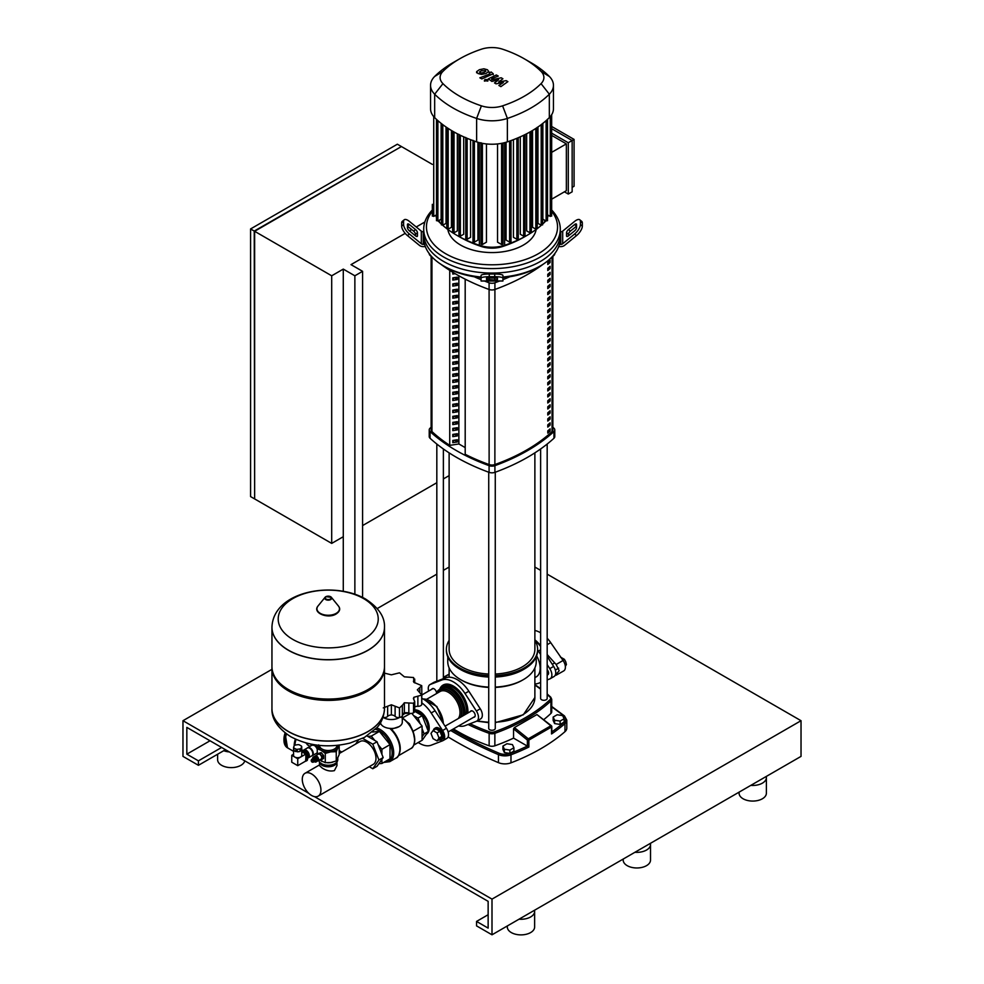 <?xml version="1.0" encoding="UTF-8"?>
<svg xmlns="http://www.w3.org/2000/svg" width="984" height="984" viewBox="0 0 984 984"><rect width="100%" height="100%" fill="white"/><g stroke="black" fill="none" stroke-linecap="round" stroke-linejoin="round"><path stroke-width="1.48" d="M534.878 639.858A24.588 14.194 60 0 1 540.622 645.713M547.178 654.557L556.144 664.483L559.207 670.744L554.988 675.602M547.178 638.235A24.588 14.194 60 0 1 550.72 642.65L563.069 660.485A8.192 4.736 60 0 1 563.697 670.928L556.144 675.196M534.878 630.486A24.588 14.194 60 0 1 540.622 632.81M560.413 657.041L564.422 659.354L565.738 661.765L566.427 664.532L565.345 666.303M562.897 660.239L564.422 659.354M565.173 665.245L566.427 664.532M317.426 760.903A2.792 1.611 -120 0 0 318.066 760.78A2.792 1.611 -120 0 0 318.644 759.513A2.792 1.611 -120 0 0 317.426 756.708A2.792 1.611 -120 0 0 315.274 755.958A2.792 1.611 -120 0 0 314.855 756.45M315.274 755.958L318.361 754.174A2.792 1.611 60 0 1 320.513 754.925A2.792 1.611 60 0 1 321.731 757.729A2.792 1.611 60 0 1 321.153 758.996L318.066 760.78M315.347 756.585A2.239 1.292 60 0 1 316.996 757.372A2.239 1.292 60 0 1 317.869 759.513A2.239 1.292 60 0 1 317.561 760.411M316.565 757.557A1.525 0.886 60 0 1 317.328 758.861M312.703 758.873L312.752 758.799A1.636 0.947 60 0 0 312.703 758.873A2.792 1.611 60 0 1 313.244 757.126L314.216 756.573A2.792 1.611 60 0 1 315.606 756.708A2.792 1.611 60 0 1 317.426 759.168A2.792 1.611 60 0 1 316.996 761.395L316.036 761.96A2.792 1.611 60 0 1 314.646 761.813A2.792 1.611 60 0 1 314.265 761.554L314.339 761.542A1.636 0.947 60 0 1 314.253 761.554M313.244 757.126A2.792 1.611 60 0 1 314.646 757.262A2.792 1.611 60 0 1 316.467 759.722A2.792 1.611 60 0 1 316.036 761.96M313.662 758.258A1.636 0.947 60 0 1 313.822 758.123A1.636 0.947 60 0 1 314.646 758.209A1.636 0.947 60 0 1 315.716 759.648A1.636 0.947 60 0 1 315.458 760.964A1.636 0.947 60 0 1 315.274 761.026M313.293 758.492L313.244 758.553A1.636 0.947 60 0 1 313.293 758.492A1.636 0.947 60 0 1 313.478 758.32A1.636 0.947 60 0 1 314.29 758.406A1.636 0.947 60 0 1 315.36 759.845A1.636 0.947 60 0 1 315.114 761.161A1.636 0.947 60 0 1 314.88 761.235A1.636 0.947 60 0 1 314.794 761.235L314.88 761.235M312.752 758.799A1.636 0.947 60 0 1 313.748 758.713A1.636 0.947 60 0 1 314.868 760.349A1.636 0.947 60 0 1 314.339 761.542M312.211 759.119L312.162 759.181A1.636 0.947 60 0 1 312.211 759.119A1.636 0.947 60 0 1 313.207 759.033A1.636 0.947 60 0 1 314.327 760.657A1.636 0.947 60 0 1 313.798 761.862A1.636 0.947 60 0 1 313.712 761.862L313.798 761.862M311.534 759.771A1.636 0.947 60 0 1 311.67 759.427A1.636 0.947 60 0 1 312.666 759.341A1.636 0.947 60 0 1 313.785 760.976A1.636 0.947 60 0 1 313.256 762.169A1.636 0.947 60 0 1 312.887 762.12M312.125 762.108A1.365 0.787 60 0 1 312.125 759.882A1.365 0.787 60 0 1 312.125 762.108M337.783 758.393L337.783 759.734A9.557 5.523 180 0 1 334.978 763.633L334.4 763.965L334.978 763.633A9.557 5.523 180 0 1 321.461 763.633A9.557 5.523 180 0 1 318.73 760.398M321.756 763.805A8.745 5.043 0 0 0 322.039 763.965A8.745 5.043 0 0 0 334.4 763.965M318.558 745.306A9.828 5.683 0 0 0 321.264 750.361A9.828 5.683 0 0 0 330.759 751.837A9.828 5.683 0 0 0 335.175 750.361A9.828 5.683 0 0 0 337.721 747.815A9.828 5.683 0 0 0 337.881 745.306M338.976 745.183L336.245 751.702L330.759 751.837L325.286 753.4L321.264 750.361L317.254 748.763L318.718 744.876M319.542 759.931L325.286 762.674L330.759 762.538L336.245 760.976L339.185 754.642L339.185 745.368M336.245 760.976L336.245 751.702M317.254 754.814L317.254 748.763M325.286 762.674L325.286 753.4M317.438 754.703L317.438 753.867A3.69 2.128 60 0 1 317.561 753.695L321.141 752.637A3.69 2.128 60 0 1 321.387 752.785L323.453 755.355A3.69 2.128 60 0 1 323.588 755.675L323.588 758.43A3.69 2.128 60 0 1 323.453 758.615L320.021 759.66M323.588 755.675L322.076 756.548L322.076 759.304A3.69 2.128 60 0 1 321.952 759.476M323.588 758.43L322.076 759.304M321.387 752.785L319.886 753.658L321.952 756.229A3.69 2.128 60 0 1 322.076 756.548M323.453 755.355L321.952 756.229M317.561 753.695L319.64 753.51A3.69 2.128 60 0 1 319.886 753.658M321.141 752.637L319.64 753.51M368.004 650.301A56.273 32.484 180 0 1 306.688 657.337A56.273 32.484 180 0 1 271.953 627.325A56.273 32.484 180 0 1 271.953 627.263L271.953 627.325A56.273 32.484 0 0 0 306.688 657.337A56.273 32.484 0 0 0 368.004 650.301A56.273 32.484 0 0 0 384.486 627.325A56.273 32.484 180 0 1 368.004 650.301M292.851 639.428A50.024 28.88 180 0 1 292.851 598.592A50.024 28.88 180 0 1 363.588 598.592A50.024 28.88 180 0 1 363.588 639.428A50.024 28.88 180 0 1 292.851 639.428M384.486 627.263A56.273 32.484 180 0 1 384.486 627.325L384.486 627.214A56.273 32.484 180 0 1 368.004 650.178A56.273 32.484 180 0 1 288.435 650.178A56.273 32.484 180 0 1 271.953 627.214C273.208 590.794 334.08 580.523 365.691 599.108C378.705 607.645 384.965 617.017 384.486 627.214M271.953 627.325L271.953 666.574A56.273 32.484 0 0 0 288.435 689.55A56.273 32.484 0 0 0 368.004 689.55L368.004 689.55A56.273 32.484 0 0 0 384.486 666.574L384.486 627.325M368.004 689.55L366.847 690.214L368.004 689.55M271.965 667.25A56.273 32.484 0 0 0 271.953 667.915A56.273 32.484 0 0 0 306.688 697.927A56.273 32.484 0 0 0 368.004 690.891A56.273 32.484 0 0 0 384.486 667.915A56.273 32.484 0 0 0 384.473 667.25M271.953 708.566A56.273 32.484 0 0 0 271.953 708.615A56.273 32.484 0 0 0 288.435 731.592A56.273 32.484 0 0 0 368.004 731.592A56.273 32.484 0 0 0 384.486 708.615L384.486 708.505A56.273 32.484 180 0 1 368.004 731.481A56.273 32.484 180 0 1 306.688 738.517A56.273 32.484 180 0 1 271.953 708.505A56.273 32.484 0 0 0 306.688 738.517A56.273 32.484 0 0 0 368.004 731.481A56.273 32.484 0 0 0 384.486 708.505L384.486 667.915M288.435 689.55L289.591 690.214A54.624 31.537 0 0 0 366.847 690.214M334.572 763.867A7.343 4.244 180 0 1 333.416 764.74A7.343 4.244 180 0 1 321.866 763.867M307.402 752.711A4.096 2.362 -120 0 0 305.569 750.89A4.096 2.362 -120 0 0 303.724 750.583M307.808 758A4.502 2.608 -120 0 0 308.398 757.803A4.502 2.608 -120 0 0 309.087 754.187A4.502 2.608 -120 0 0 306.147 750.226A4.502 2.608 -120 0 0 303.884 749.992A4.502 2.608 -120 0 0 303.429 750.411M308.398 757.803L311.879 755.798A4.502 2.608 -120 0 0 312.568 752.182A4.502 2.608 -120 0 0 309.616 748.209A4.502 2.608 -120 0 0 307.365 747.988L303.884 749.992M293.896 747.951A4.096 2.362 180 0 1 293.576 747.237L294.327 745.589A4.096 2.362 180 0 1 295.237 745.072L298.078 744.63A4.096 2.362 180 0 1 299.308 744.826L301.387 746.032A4.096 2.362 180 0 1 301.719 746.733L301.719 749.193A4.096 2.362 180 0 1 301.744 749.439A4.096 2.362 180 0 1 300.956 750.829L300.956 748.381A4.096 2.362 180 0 1 300.058 748.898L300.058 751.358A4.096 2.362 180 0 1 297.217 751.788L297.217 749.341A4.096 2.362 180 0 1 295.975 749.144L295.975 751.604A4.096 2.362 180 0 1 294.745 751.112A4.096 2.362 180 0 1 293.896 750.398L293.896 747.951L295.975 749.144M301.744 749.439L301.744 755.355A4.096 2.362 180 0 1 299.21 757.532A4.096 2.362 180 0 1 294.745 757.028A4.096 2.362 180 0 1 293.552 755.355L293.552 749.439A4.096 2.362 180 0 1 293.576 749.193M301.719 749.193L300.956 750.829M300.956 748.381L301.719 746.733M293.576 747.237L293.576 749.685A4.096 2.362 180 0 1 293.552 749.439M295.975 751.604L293.896 750.398M300.058 751.358L297.217 751.788M297.217 749.341L300.058 748.898M291.756 755.294L297.746 758.75L297.746 765.663L291.756 762.206L291.756 755.294L293.552 754.261M301.744 751.69L305.852 754.064L297.746 758.75M305.852 754.064L305.852 760.976L297.746 765.663M301.744 749.882L307.525 753.769L307.414 759.673M301.744 751.358L306.147 754.654L305.569 761.149M301.793 749.783L307.808 753.387L307.525 759.722M307.808 757.655A4.096 2.362 -120 0 0 307.808 753.412M286.11 733.695A17.208 9.938 120 0 0 284.893 740.521A17.208 9.938 120 0 0 288.46 748.394A17.208 9.938 120 0 0 288.656 748.504M286.479 733.966A17.208 9.938 120 0 0 285.286 740.743A17.208 9.938 120 0 0 288.853 748.615L293.552 751.333M285.286 740.743L285.286 740.3A16.666 9.619 -60 0 1 286.393 733.892M319.493 761.985A8.745 5.043 0 0 0 322.039 765.306A8.745 5.043 0 0 0 331.374 766.45A8.745 5.043 0 0 0 336.946 761.985L336.958 765.601L334.4 770.62C330.317 771.591 326.196 770.693 322.039 767.914L319.48 765.601L319.48 761.973M339.185 753.559L360.058 741.505A13.198 7.614 60 0 1 366.651 742.157A13.198 7.614 60 0 1 375.273 753.781A13.198 7.614 60 0 1 373.243 764.359L318.201 796.13A13.198 7.614 -120 0 0 320.231 785.564A13.198 7.614 -120 0 0 311.608 773.941A13.198 7.614 -120 0 0 305.015 773.289A13.198 7.614 -120 0 0 302.986 783.854A13.198 7.614 -120 0 0 311.608 795.478A13.198 7.614 -120 0 0 318.201 796.13M343.281 536.711L343.281 269.099L331.694 275.791L331.694 543.402L343.281 536.711L343.281 591.286M362.592 597.46L362.592 271.326L351.005 264.635L405.187 233.356M354.867 594.25L354.867 275.791L362.592 271.326M343.281 269.099L354.867 275.791M424.854 222.003L416.232 226.984M411.706 229.592L409.442 230.896M362.592 525.567L436.822 482.713M443.378 478.925L449.122 475.616M254.635 498.47L254.241 231.068L401.029 146.776M432.333 164.389L401.423 146.542L254.635 231.289L254.635 498.913L331.694 543.402M401.029 146.321L397.364 144.205L250.576 228.952L250.576 496.576L254.241 498.691M254.241 231.068L250.576 228.952M331.694 275.791L254.635 231.289M502.935 746.056L502.935 749.402L504.398 752.576L509.884 753.424L513.906 751.099L513.906 747.754L512.43 744.593L506.944 743.744L502.935 746.056L504.398 749.23L504.398 752.576M504.398 749.23L509.884 750.079L509.884 753.424M509.884 750.079L513.906 747.754M553.143 717.065L553.143 720.411L554.619 723.584L560.105 724.433L564.115 722.108L564.115 718.763L562.651 715.602L557.165 714.753L553.143 717.065L554.619 720.239L554.619 723.584M554.619 720.239L560.105 721.087L560.105 724.433M560.105 721.087L564.115 718.763M438.864 739.87A6.556 3.788 -120 0 0 441.201 739.759L442.16 739.205A6.556 3.788 -120 0 0 443.526 736.204A6.556 3.788 -120 0 0 440.66 729.611A6.556 3.788 -120 0 0 435.604 727.852L434.645 728.406A6.556 3.788 -120 0 0 433.378 730.374M441.201 739.759A6.556 3.788 -120 0 0 442.554 736.758A6.556 3.788 -120 0 0 439.7 730.165A6.556 3.788 -120 0 0 434.645 728.406M439.934 731.235L435.912 728.91L433.022 730.583L431.004 733.437L433.022 738.615L437.031 740.927L439.934 739.255L441.939 736.401L439.934 731.235L437.031 732.908L433.022 730.583M437.031 740.927L439.036 738.074L441.939 736.401M439.036 738.074L437.031 732.908M383.317 717.496A10.922 6.31 0 0 0 383.649 717.693A10.922 6.31 0 0 0 399.43 717.496M380.501 722.748A10.922 6.31 0 0 0 383.649 726.61A10.922 6.31 0 0 0 395.556 727.988A10.922 6.31 0 0 0 402.296 722.158L402.296 715.712M413.846 699.809L413.846 697.299L421.706 695.098A31.414 18.13 0 0 0 421.73 695.036L417.327 689.809L421.73 685.713A31.414 18.13 0 0 0 421.706 685.651L413.846 682.318L413.624 677.57A31.414 18.13 0 0 0 413.551 677.533L404.35 676.832L399.553 672.859A31.414 18.13 0 0 0 399.455 672.847L391.374 674.827L383.293 672.847M413.846 682.318L413.403 681.236M414.129 682.527L414.719 679.009L414.719 682.884M421.853 695.848L421.73 685.713M421.73 695.036L421.853 704.077A3.813 2.202 180 0 1 421.73 704.63L421.73 695.036M421.706 695.098L421.706 704.692A3.813 2.202 180 0 1 417.868 706.303A4.674 2.694 0 0 0 414.719 706.906M413.551 703.216L413.551 712.81A3.813 2.202 180 0 1 408.84 713.105A4.674 2.694 0 0 0 404.35 712.933L404.35 702.785L413.551 703.216A31.414 18.13 0 0 0 413.624 703.179L414.719 701.518L413.403 698.505L413.846 697.299M414.719 701.518L414.719 711.223A3.813 2.202 180 0 1 413.624 712.76L413.624 703.179M399.455 707.902L399.455 717.484A3.813 2.202 180 0 1 395.113 716.377A4.674 2.694 0 0 0 391.374 714.95L391.374 704.79L399.455 707.902A31.414 18.13 0 0 0 399.553 707.89L402.345 705.245M402.345 705.577L402.345 715.257A3.813 2.202 180 0 1 402.358 715.356L402.345 705.368L404.35 702.785M402.358 715.356A3.813 2.202 180 0 1 399.553 717.471L399.553 707.89M404.35 712.933A4.674 2.694 0 0 0 402.358 715.011M383.293 707.902L391.374 704.79M391.374 714.95A4.674 2.694 0 0 0 387.634 716.377A3.813 2.202 180 0 1 383.293 717.484L383.293 716.475M383.194 716.783L383.194 717.471A3.813 2.202 180 0 1 382.973 717.434M362.641 738.344L372.788 744.199L378.914 760.017L372.788 768.738L369.221 766.684M355.654 744.052L358.274 740.312M372.788 768.738L377.032 766.29L383.17 757.557L377.032 741.751L366.983 735.946M372.788 744.199L377.032 741.751M378.914 760.017L383.17 757.557M427.929 730.337A13.198 7.614 -120 0 0 418.803 712.047A13.198 7.614 -120 0 0 414.719 710.78M428.028 730.595A13.382 7.724 -120 0 0 418.803 711.899A13.382 7.724 -120 0 0 414.719 710.608M426.601 733.978A13.653 7.884 -120 0 0 427.954 732.059M428.261 731.198A13.653 7.884 -120 0 0 418.999 711.555A13.653 7.884 -120 0 0 414.719 710.239M426.466 734.162A13.653 7.884 -120 0 0 428.483 723.203A13.653 7.884 -120 0 0 419.578 711.223A13.653 7.884 -120 0 0 414.719 709.931M414.719 711.321L422.234 715.663L428.36 731.469L422.234 740.189L417.979 742.649M413.637 715.602L417.979 718.111L420.156 723.707M422.234 715.663L417.979 718.111M422.087 728.689L424.116 733.916L422.087 736.807M428.36 731.469L424.116 733.916M446.453 738.578A8.192 4.736 -120 0 0 446.847 738.394A8.192 4.736 -120 0 0 446.453 728.295L435.051 710.743A25.67 14.822 -120 0 0 421.853 698.345M421.853 702.896A25.67 14.822 60 0 1 431.189 712.982L442.591 730.534A8.192 4.736 60 0 1 442.984 740.62A8.192 4.736 60 0 1 442.591 740.804L431.189 745.196A25.67 14.822 60 0 1 418.225 742.502M390.021 728.344L391.386 729.218L399.073 726.635M410.537 713.437L402.296 717.976M401.915 717.754L409.43 723.744L413.096 731.296L414.744 739.98A18.142 10.467 60 0 1 413.157 746.192M378.815 763.744L381.915 763.473L390.021 758.787L390.021 744.617L379.406 731.407L372.456 732.022M404.768 713.498L408.901 713.129M411.841 713.363L422.087 726.106L422.087 740.275L413.809 745.06M422.087 726.106L413.096 731.296M390.021 744.617L381.915 749.304L378.151 744.63M374.806 740.46L371.288 736.094L367.77 736.401M379.406 731.407L371.288 736.094M381.915 763.473L381.915 759.353M381.915 754.322L381.915 749.304M464.276 715.085A19.114 11.033 -120 0 0 464.571 712.01A19.114 11.033 -120 0 0 451.053 688.591L451.053 688.591A19.114 11.033 -120 0 0 441.496 687.644L437.757 690.817L436.564 693.548M464.571 711.899A18.844 10.885 -120 0 0 464.571 711.789A18.844 10.885 -120 0 0 451.25 688.702M464.669 714.864A19.114 11.033 -120 0 0 451.447 688.37A19.114 11.033 -120 0 0 441.877 687.422A19.114 11.033 -120 0 0 441.693 687.533M466.207 713.966A19.114 11.033 -120 0 0 466.502 710.891A19.114 11.033 -120 0 0 452.984 687.472L452.984 687.472A19.114 11.033 -120 0 0 443.427 686.524L441.877 687.422M466.502 710.669A18.573 10.726 -120 0 0 466.502 710.448A18.573 10.726 -120 0 0 453.378 687.693M436.539 693.56A3.555 2.054 -120 0 0 436.564 693.166A3.555 2.054 -120 0 0 435.014 689.587A3.555 2.054 -120 0 0 432.284 688.64A3.555 2.054 -120 0 0 431.742 689.267M473.636 717.25A3.555 2.054 -120 0 0 474.46 717.09A3.555 2.054 -120 0 0 475.198 715.466A3.555 2.054 -120 0 0 473.648 711.887A3.555 2.054 -120 0 0 470.906 710.94A3.555 2.054 -120 0 0 470.364 711.567M467.831 713.031A20.566 11.87 -120 0 0 467.917 711.26A20.566 11.87 -120 0 0 458.938 690.559A20.566 11.87 -120 0 0 443.083 685.048A20.566 11.87 -120 0 0 440.02 688.505M467.904 710.571A18.93 10.922 60 0 1 467.572 713.179M446.318 685.651A18.93 10.922 60 0 1 459.885 693.117A18.93 10.922 60 0 1 466.76 710.596A18.93 10.922 60 0 1 466.416 713.843M443.907 686.475L445.063 685.799A18.93 10.922 60 0 1 453.968 686.426M441.176 687.828A20.566 11.87 60 0 1 443.686 684.741M458.569 725.946A25.67 14.822 -120 0 0 464.989 725.675L476.391 721.297A8.192 4.736 -120 0 0 476.785 721.112A8.192 4.736 -120 0 0 476.391 711.014L464.989 693.462A25.67 14.822 -120 0 0 441.754 680.042L430.352 684.434A8.192 4.736 -120 0 0 429.959 684.618A8.192 4.736 -120 0 0 428.667 691.039M429.959 684.618L433.821 682.392A8.192 4.736 60 0 1 434.215 682.195L445.617 677.816A25.67 14.822 60 0 1 468.851 691.235L480.253 708.788A8.192 4.736 60 0 1 480.647 718.886L476.785 721.112L488.728 722.662M547.178 669.661A3.555 2.054 60 0 1 548.592 673.093A3.555 2.054 60 0 1 547.854 674.716A3.555 2.054 60 0 1 547.178 674.889M536.661 655.799A18.93 10.922 60 0 1 540.154 668.222A18.93 10.922 60 0 1 536.231 676.881L534.878 677.656M540.622 646.525A25.67 14.822 -120 0 0 534.878 640.338A45.608 26.334 0 0 1 537.608 649.342A45.608 26.334 0 0 1 524.251 667.964A45.608 26.334 0 0 1 495.272 675.602M553.648 676.697A8.192 4.736 -120 0 0 554.041 676.512A8.192 4.736 -120 0 0 553.648 666.414L547.178 656.439M537.608 649.944A25.67 14.822 60 0 1 538.383 651.088L540.622 654.532M547.178 664.618L549.785 668.64A8.192 4.736 60 0 1 550.179 678.739A8.192 4.736 60 0 1 549.785 678.923L547.178 679.932M540.622 682.453L538.383 683.302A25.67 14.822 60 0 1 534.878 683.929M479.516 71.967L481.336 73.025L484.042 72.398L485.862 71.254L485.383 70.577L481.324 70.836L479.516 71.967L480.02 72.656M485.862 71.254L485.383 70.577M488.74 71.598L487.474 69.753L483.894 68.794L479.368 69.704L476.637 71.623L477.916 73.48L481.483 74.427L485.985 73.529L488.777 71.34L488.777 72.25M476.637 71.623L476.6 72.779M481.816 78.929L493.242 73.763L491.188 72.004L489.22 72.767L489.811 73.935L479.86 77.81L481.816 78.929M489.971 73.197L489.811 73.935M487.289 79.556L484.928 79.556L484.928 80.922L487.289 80.922L487.289 79.556L487.289 80.922M484.928 79.556L484.928 80.922M506.182 80.651L498.679 81.992L502.91 78.769L501.2 77.785L492.221 79.729L491.754 78.646L498.285 76.088L496.33 74.969L488.335 78.818L491.877 81.426L498.667 79.765L494.497 82.939L496.022 83.825L503.377 82.496L498.876 85.473L500.881 86.629L507.879 81.635L506.182 80.651M491.606 79.372L491.754 78.646M481.078 277.008A68.29 39.421 180 0 1 443.71 265.975L443.71 265.975A68.29 39.421 180 0 1 424.596 244.401A68.29 39.421 180 0 1 423.71 238.091L423.71 233.638A68.29 39.421 0 0 0 443.71 261.51A68.29 39.421 180 0 1 423.71 233.638L423.71 229.174A68.29 39.421 0 0 0 443.71 257.045A68.29 39.421 0 0 0 518.138 265.594A68.29 39.421 0 0 0 560.29 229.174A68.29 39.421 0 0 0 551.667 210.01M415.519 235.865L415.519 234.29A2.731 1.119 50.8 0 0 413.587 231.129L407.462 226.135L409.393 224.549L415.519 229.555A2.731 1.119 -129.2 0 1 417.45 232.716L417.45 235.865A2.731 1.119 -129.2 0 1 417.253 236.406A2.731 1.119 -129.2 0 1 415.519 235.865L409.393 230.859A2.731 1.119 -129.2 0 1 407.462 227.71L407.462 224.549A2.731 1.119 -129.2 0 1 407.671 224.02A2.731 1.119 -129.2 0 1 409.393 224.549M486.539 278.091L497.461 278.091L497.461 279.554L494.731 280.022L486.539 279.554L486.539 278.091L486.539 279.554M425.334 246.627L423.243 246.627A5.461 4.465 0 0 1 419.381 245.323L407.462 235.594L409.393 234.02L421.312 243.749A2.731 2.226 180 0 0 423.243 244.401L424.596 244.401M423.71 231.781L423.243 231.781A2.731 2.226 -0 0 1 421.312 231.129L409.393 221.4A8.192 3.346 -129.2 0 0 404.215 219.789L402.284 221.363A8.192 3.346 50.8 0 0 401.669 222.974L403.6 221.4A8.192 3.346 -129.2 0 1 404.215 219.789M409.393 234.02A8.192 3.346 -129.2 0 1 403.6 224.549L401.669 226.135A8.192 3.346 50.8 0 0 407.462 235.594M401.669 226.135L401.669 222.974M403.6 224.549L403.6 221.4M481.078 278.091L481.078 281.018L502.922 281.018L502.922 275.397A8.192 1.39 180 0 0 494.731 274.019L489.269 274.019A8.192 1.39 180 0 0 481.078 275.397L481.078 278.091A8.192 1.39 0 0 1 489.269 276.701L489.269 274.019M494.731 274.019L494.731 276.701A8.192 1.39 0 0 1 502.922 278.091M494.731 276.701L489.269 276.701M560.29 229.174L560.29 233.638A68.29 39.421 180 0 1 518.138 270.059A68.29 39.421 180 0 1 443.71 261.51A68.29 39.421 0 0 0 518.138 270.059A68.29 39.421 0 0 0 560.29 233.638L560.29 238.091A68.29 39.421 180 0 1 559.404 244.401L560.757 244.401A2.731 2.226 180 0 0 562.688 243.749L574.607 234.02L576.538 235.594L564.619 245.323A5.461 4.465 -0 0 1 560.757 246.627L558.666 246.627M502.922 277.648A65.559 37.847 0 0 0 538.359 267.082L540.29 265.975A68.29 39.421 180 0 1 502.922 277.008M443.71 265.975L445.641 267.082A65.559 37.847 0 0 0 481.078 277.648M559.404 244.401A68.29 39.421 180 0 1 540.29 265.975M574.607 224.549L576.538 226.135L570.413 231.129A2.731 1.119 -50.8 0 0 568.481 234.29L568.481 235.865A2.731 1.119 129.2 0 1 566.747 236.406A2.731 1.119 129.2 0 1 566.55 235.865L566.55 232.716A2.731 1.119 129.2 0 1 568.481 229.555L574.607 224.549A2.731 1.119 129.2 0 1 576.329 224.02A2.731 1.119 129.2 0 1 576.538 224.549L576.538 227.71A2.731 1.119 129.2 0 1 574.607 230.859L568.481 235.865M579.785 219.789A8.192 3.346 129.2 0 1 580.4 221.4L582.331 222.974A8.192 3.346 -50.8 0 0 581.716 221.363L579.785 219.789A8.192 3.346 129.2 0 0 574.607 221.4L562.688 231.129A2.731 2.226 0 0 1 560.757 231.781L560.29 231.781M582.331 222.974L582.331 226.135L580.4 224.549A8.192 3.346 129.2 0 1 574.607 234.02M576.538 235.594A8.192 3.346 -50.8 0 0 582.331 226.135M580.4 221.4L580.4 224.549M447.818 229.42A44.391 25.621 0 0 0 460.61 245.065A44.391 25.621 0 0 0 506.981 251.068A44.391 25.621 0 0 0 536.182 229.42M432.333 210.01A68.29 39.421 0 0 0 423.71 229.174M551.667 211.277A65.559 37.847 180 0 1 529.343 258.054A65.559 37.847 180 0 1 445.641 253.7A65.559 37.847 180 0 1 432.333 211.277M551.667 128.695L572.147 140.528L572.147 191.818L568.285 194.045L564.422 191.818M551.667 133.16L568.285 142.754L568.285 194.045M551.667 126.469L574.078 139.408L568.285 142.754M551.667 199.186L566.353 190.699L566.353 143.873L551.667 135.386M551.667 152.348L566.353 143.873M574.078 139.408L574.078 186.247L572.147 187.354M547.99 215.115A25.264 14.588 180 0 1 547.51 217.747M545.788 220.859A25.264 14.588 180 0 1 544.607 222.2A109.384 63.16 180 0 1 542.59 224.131M456.748 235.25L459.454 236.812A105.571 60.946 0 0 0 481.274 246.48A21.439 12.374 0 0 0 502.726 246.48A105.571 60.946 0 0 0 524.546 236.812L527.252 235.25A109.384 63.16 180 0 1 504.644 245.274A25.264 14.588 180 0 1 479.356 245.274A109.384 63.16 180 0 1 456.748 235.25A109.384 63.16 180 0 1 447.659 229.284M541.298 225.287A109.384 63.16 180 0 1 537.202 228.645M536.341 229.284A109.384 63.16 180 0 1 527.252 235.25M446.798 228.645A109.384 63.16 180 0 1 442.702 225.287M441.41 224.131A109.384 63.16 180 0 1 439.393 222.2A25.264 14.588 180 0 1 438.212 220.859M436.49 217.747A25.264 14.588 180 0 1 436.01 215.115M477.916 142.25L477.916 240.096L474.399 242.125L472.997 241.793L472.997 140.318M470.561 139.666L470.561 237.316L467.142 239.284L465.739 238.952L465.739 137.477M463.698 136.825L463.698 234.253L460.364 236.172L458.962 235.84L458.962 134.365M457.339 133.762L457.339 230.896L454.042 232.802L452.886 232.126M451.447 130.478L451.447 227.279L448.2 229.149L447.031 228.485M446.035 126.998L446.035 223.368L442.8 225.238L441.644 224.573M441.127 123.369L441.127 219.186L437.892 221.056L436.736 220.379M501.606 143.332L501.606 244.524L497.547 242.187L497.547 143.935M486.453 143.935L486.453 242.187L482.394 244.524L481.004 244.192L481.004 142.717M547.264 220.379L546.108 221.056L542.873 219.186L542.873 123.369M542.356 224.573L541.2 225.238L537.965 223.368L537.965 126.998M536.969 228.485L535.8 229.149L532.553 227.279L532.553 130.478M529.958 131.979L529.958 232.802L526.661 230.896L526.661 133.762M523.636 135.275L523.636 236.172L520.302 234.253L520.302 136.825M516.858 138.314L516.858 239.284L513.439 237.316L513.439 139.666M509.601 141.081L509.601 242.125L506.083 240.096L506.083 142.25M459.651 58.843L452.886 62.742A114.857 66.309 0 0 0 434.67 76.444A30.725 17.737 0 0 0 430.549 85.325L430.549 108.744A30.725 17.737 0 0 0 432.382 114.784A30.725 17.737 0 0 0 434.67 117.625A114.857 66.309 0 0 0 436.613 119.495A114.857 66.309 0 0 0 441.57 123.713A114.857 66.309 0 0 0 446.994 127.649A114.857 66.309 0 0 0 452.886 131.327A114.857 66.309 0 0 0 459.245 134.734A114.857 66.309 0 0 0 466.072 137.858A114.857 66.309 0 0 0 473.378 140.724A114.857 66.309 0 0 0 476.625 141.844A30.725 17.737 0 0 0 481.545 143.172A30.725 17.737 0 0 0 502.455 143.172A30.725 17.737 0 0 0 507.375 141.844A114.857 66.309 0 0 0 510.622 140.724A114.857 66.309 0 0 0 517.928 137.858A114.857 66.309 0 0 0 524.755 134.734A114.857 66.309 0 0 0 531.114 131.327A114.857 66.309 0 0 0 537.006 127.649A114.857 66.309 0 0 0 542.43 123.713A114.857 66.309 0 0 0 547.387 119.495A114.857 66.309 0 0 0 549.33 117.625A30.725 17.737 0 0 0 551.618 114.784A30.725 17.737 0 0 0 553.451 108.744L553.451 85.325A30.725 17.737 0 0 0 549.33 76.444A114.857 66.309 0 0 0 531.114 62.742L524.349 58.843A105.288 60.787 180 0 1 541.052 71.401A21.168 12.226 180 0 1 541.052 83.64A105.288 60.787 180 0 1 502.59 105.841A21.168 12.226 180 0 1 481.41 105.841A105.288 60.787 180 0 1 442.948 83.64A21.168 12.226 180 0 1 442.948 71.401A105.288 60.787 180 0 1 459.651 58.843A105.288 60.787 180 0 1 481.41 49.2A21.168 12.226 180 0 1 502.59 49.2A105.288 60.787 180 0 1 524.349 58.843M551.434 215.754L550.277 216.431L547.51 214.832M529.958 232.802L531.348 232.458L531.348 131.18M516.858 239.284L518.26 238.952L518.26 137.723M523.636 236.172L525.038 235.84L525.038 134.587M501.606 244.524L502.996 244.192L502.996 143.049M509.601 242.125L511.003 241.793L511.003 140.577M432.566 215.754L433.723 216.431L436.49 214.832M432.333 204.34L432.333 216.099M430.549 85.325A30.725 17.737 0 0 0 434.67 94.206A114.857 66.309 0 0 0 476.625 118.424A30.725 17.737 0 0 0 507.375 118.424A114.857 66.309 0 0 0 549.33 94.206A30.725 17.737 0 0 0 553.451 85.325M431.127 256.344L431.127 429.885A5.461 3.149 0 0 0 431.951 431.558A177.538 102.496 0 0 0 449.737 445.358L449.737 270.366M547.781 264.499L547.781 262.273A177.538 102.496 0 0 0 550.105 260.268L550.105 262.494A177.538 102.496 180 0 1 547.781 264.499M547.781 263.097A176.173 101.709 0 0 0 549.109 261.928L550.105 262.494M549.109 261.928L549.109 261.129M547.781 270.526L547.781 268.3A177.538 102.496 0 0 0 550.105 266.283L550.105 268.521A177.538 102.496 180 0 1 547.781 270.526M547.781 269.112A176.173 101.709 0 0 0 549.109 267.943L550.105 268.521M549.109 267.943L549.109 267.156M547.781 276.541L547.781 274.315A177.538 102.496 0 0 0 550.105 272.31L550.105 274.536A177.538 102.496 180 0 1 547.781 276.541M547.781 275.139A176.173 101.709 0 0 0 549.109 273.97L550.105 274.536M549.109 273.97L549.109 273.171M547.781 282.568L547.781 280.342A177.538 102.496 0 0 0 550.105 278.324L550.105 280.563A177.538 102.496 180 0 1 547.781 282.568M547.781 281.153A176.173 101.709 0 0 0 549.109 279.985L550.105 280.563M549.109 279.985L549.109 279.198M547.781 288.583L547.781 286.356A177.538 102.496 0 0 0 550.105 284.351L550.105 286.578A177.538 102.496 180 0 1 547.781 288.583M547.781 287.18A176.173 101.709 0 0 0 549.109 286.012L550.105 286.578M549.109 286.012L549.109 285.225M547.781 294.61L547.781 292.383A177.538 102.496 0 0 0 550.105 290.378L550.105 292.605A177.538 102.496 180 0 1 547.781 294.61M547.781 293.207A176.173 101.709 0 0 0 549.109 292.027L550.105 292.605M549.109 292.027L549.109 291.239M547.781 300.637L547.781 298.398A177.538 102.496 0 0 0 550.105 296.393L550.105 298.619A177.538 102.496 180 0 1 547.781 300.637M547.781 299.222A176.173 101.709 0 0 0 549.109 298.054L550.105 298.619M549.109 298.054L549.109 297.266M547.781 306.651L547.781 304.425A177.538 102.496 0 0 0 550.105 302.42L550.105 304.646A177.538 102.496 180 0 1 547.781 306.651M547.781 305.249A176.173 101.709 0 0 0 549.109 304.081L550.105 304.646M549.109 304.081L549.109 303.281M547.781 312.678L547.781 310.44A177.538 102.496 0 0 0 550.105 308.435L550.105 310.673A177.538 102.496 180 0 1 547.781 312.678M547.781 311.264A176.173 101.709 0 0 0 549.109 310.095L550.105 310.673M549.109 310.095L549.109 309.308M547.781 318.693L547.781 316.467A177.538 102.496 0 0 0 550.105 314.462L550.105 316.688A177.538 102.496 180 0 1 547.781 318.693M547.781 317.291A176.173 101.709 0 0 0 549.109 316.122L550.105 316.688M549.109 316.122L549.109 315.323M547.781 324.72L547.781 322.481A177.538 102.496 0 0 0 550.105 320.476L550.105 322.715A177.538 102.496 180 0 1 547.781 324.72M547.781 323.305A176.173 101.709 0 0 0 549.109 322.137L550.105 322.715M549.109 322.137L549.109 321.35M547.781 330.735L547.781 328.508A177.538 102.496 0 0 0 550.105 326.503L550.105 328.73A177.538 102.496 180 0 1 547.781 330.735M547.781 329.332A176.173 101.709 0 0 0 549.109 328.164L550.105 328.73M549.109 328.164L549.109 327.364M547.781 336.762L547.781 334.535A177.538 102.496 0 0 0 550.105 332.518L550.105 334.757A177.538 102.496 180 0 1 547.781 336.762M547.781 335.347A176.173 101.709 0 0 0 549.109 334.179L550.105 334.757M549.109 334.179L549.109 333.392M547.781 342.776L547.781 340.55A177.538 102.496 0 0 0 550.105 338.545L550.105 340.772A177.538 102.496 180 0 1 547.781 342.776M547.781 341.374A176.173 101.709 0 0 0 549.109 340.206L550.105 340.772M549.109 340.206L549.109 339.406M547.781 348.803L547.781 346.577A177.538 102.496 0 0 0 550.105 344.56L550.105 346.798A177.538 102.496 180 0 1 547.781 348.803M547.781 347.389A176.173 101.709 0 0 0 549.109 346.22L550.105 346.798M549.109 346.22L549.109 345.433M547.781 354.83L547.781 352.592A177.538 102.496 0 0 0 550.105 350.587L550.105 352.813A177.538 102.496 180 0 1 547.781 354.83M547.781 353.416A176.173 101.709 0 0 0 549.109 352.247L550.105 352.813M549.109 352.247L549.109 351.46M547.781 360.845L547.781 358.619A177.538 102.496 0 0 0 550.105 356.614L550.105 358.84A177.538 102.496 180 0 1 547.781 360.845M547.781 359.443A176.173 101.709 0 0 0 549.109 358.274L550.105 358.84M549.109 358.274L549.109 357.475M547.781 366.872L547.781 364.633A177.538 102.496 0 0 0 550.105 362.629L550.105 364.855A177.538 102.496 180 0 1 547.781 366.872M547.781 365.458A176.173 101.709 0 0 0 549.109 364.289L550.105 364.855M549.109 364.289L549.109 363.502M547.781 372.887L547.781 370.661A177.538 102.496 0 0 0 550.105 368.656L550.105 370.882A177.538 102.496 180 0 1 547.781 372.887M547.781 371.485A176.173 101.709 0 0 0 549.109 370.316L550.105 370.882M549.109 370.316L549.109 369.517M547.781 378.914L547.781 376.675A177.538 102.496 0 0 0 550.105 374.67L550.105 376.909A177.538 102.496 180 0 1 547.781 378.914M547.781 377.499A176.173 101.709 0 0 0 549.109 376.331L550.105 376.909M549.109 376.331L549.109 375.544M547.781 384.928L547.781 382.702A177.538 102.496 0 0 0 550.105 380.697L550.105 382.924A177.538 102.496 180 0 1 547.781 384.928M547.781 383.526A176.173 101.709 0 0 0 549.109 382.358L550.105 382.924M549.109 382.358L549.109 381.558M547.781 390.956L547.781 388.729A177.538 102.496 0 0 0 550.105 386.712L550.105 388.951A177.538 102.496 180 0 1 547.781 390.956M547.781 389.541A176.173 101.709 0 0 0 549.109 388.373L550.105 388.951M549.109 388.373L549.109 387.585M547.781 396.97L547.781 394.744A177.538 102.496 0 0 0 550.105 392.739L550.105 394.965A177.538 102.496 180 0 1 547.781 396.97M547.781 395.568A176.173 101.709 0 0 0 549.109 394.399L550.105 394.965M549.109 394.399L549.109 393.6M547.781 402.997L547.781 400.771A177.538 102.496 0 0 0 550.105 398.754L550.105 400.992A177.538 102.496 180 0 1 547.781 402.997M547.781 401.583A176.173 101.709 0 0 0 549.109 400.414L550.105 400.992M549.109 400.414L549.109 399.627M547.781 409.024L547.781 406.786A177.538 102.496 0 0 0 550.105 404.781L550.105 407.007A177.538 102.496 180 0 1 547.781 409.024M547.781 407.61A176.173 101.709 0 0 0 549.109 406.441L550.105 407.007M549.109 406.441L549.109 405.654M547.781 415.039L547.781 412.813A177.538 102.496 0 0 0 550.105 410.808L550.105 413.034A177.538 102.496 180 0 1 547.781 415.039M547.781 413.637A176.173 101.709 0 0 0 549.109 412.468L550.105 413.034M549.109 412.468L549.109 411.669M547.781 421.066L547.781 418.827A177.538 102.496 0 0 0 550.105 416.822L550.105 419.049A177.538 102.496 180 0 1 547.781 421.066M547.781 419.651A176.173 101.709 0 0 0 549.109 418.483L550.105 419.049M549.109 418.483L549.109 417.696M547.781 427.081L547.781 424.854A177.538 102.496 0 0 0 550.105 422.849L550.105 425.076A177.538 102.496 180 0 1 547.781 427.081M547.781 425.678A176.173 101.709 0 0 0 549.109 424.51L550.105 425.076M549.109 424.51L549.109 423.71M547.781 433.108L547.781 430.869A177.538 102.496 0 0 0 550.105 428.864L550.105 431.103A177.538 102.496 180 0 1 547.781 433.108M547.781 431.693A176.173 101.709 0 0 0 549.109 430.525L550.105 431.103M549.109 430.525L549.109 429.737M465.198 454.288L465.186 279.161L465.198 454.288A177.538 102.496 0 0 0 489.122 464.559A5.461 3.149 0 0 0 494.878 464.559A177.538 102.496 0 0 0 552.049 431.558A5.461 3.149 0 0 0 552.873 429.885L552.873 256.344M455.174 273.7L452.788 274.069L452.788 272.273M457.351 279.382L452.788 280.083L452.788 277.857L457.351 277.156L457.351 279.382L454.559 277.586M452.788 278.804L454.559 277.771M457.351 285.409L452.788 286.11L452.788 283.884L457.351 283.171L457.351 285.409L454.559 283.601M452.788 284.819L454.559 283.798M457.351 291.424L452.788 292.137L452.788 289.899L457.351 289.198L457.351 291.424L454.559 289.628M452.788 290.846L454.559 289.813M457.351 297.451L452.788 298.152L452.788 295.926L457.351 295.212L457.351 297.451L454.559 295.643M452.788 296.861L454.559 295.84M457.351 303.466L452.788 304.179L452.788 301.94L457.351 301.239L457.351 303.466L454.559 301.67M452.788 302.887L454.559 301.854M457.351 309.493L452.788 310.194L452.788 307.967L457.351 307.254L457.351 309.493L454.559 307.685M452.788 308.914L454.559 307.881M457.351 315.507L452.788 316.221L452.788 313.982L457.351 313.281L457.351 315.507L454.559 313.712M452.788 314.929L454.559 313.896M457.351 321.534L452.788 322.235L452.788 320.009L457.351 319.308L457.351 321.534L454.559 319.738M452.788 320.956L454.559 319.923M457.351 327.549L452.788 328.262L452.788 326.036L457.351 325.323L457.351 327.549L454.559 325.753M452.788 326.971L454.559 325.95M457.351 333.576L452.788 334.277L452.788 332.051L457.351 331.35L457.351 333.576L454.559 331.78M452.788 332.998L454.559 331.965M457.351 339.603L452.788 340.304L452.788 338.078L457.351 337.364L457.351 339.603L454.559 337.795M452.788 339.013L454.559 337.992M457.351 345.618L452.788 346.331L452.788 344.092L457.351 343.391L457.351 345.618L454.559 343.822M452.788 345.04L454.559 344.006M457.351 351.645L452.788 352.346L452.788 350.119L457.351 349.406L457.351 351.645L454.559 349.837M452.788 351.054L454.559 350.033M457.351 357.659L452.788 358.373L452.788 356.134L457.351 355.433L457.351 357.659L454.559 355.864M452.788 357.081L454.559 356.048M457.351 363.686L452.788 364.387L452.788 362.161L457.351 361.448L457.351 363.686L454.559 361.878M452.788 363.108L454.559 362.075M457.351 369.701L452.788 370.414L452.788 368.176L457.351 367.475L457.351 369.701L454.559 367.905M452.788 369.123L454.559 368.09M457.351 375.728L452.788 376.429L452.788 374.203L457.351 373.502L457.351 375.728L454.559 373.932M452.788 375.15L454.559 374.117M457.351 381.743L452.788 382.456L452.788 380.23L457.351 379.517L457.351 381.743L454.559 379.947M452.788 381.165L454.559 380.144M457.351 387.77L452.788 388.471L452.788 386.245L457.351 385.543L457.351 387.77L454.559 385.974M452.788 387.192L454.559 386.159M457.351 393.784L452.788 394.498L452.788 392.272L457.351 391.558L457.351 393.784L454.559 391.989M452.788 393.206L454.559 392.186M457.351 399.812L452.788 400.525L452.788 398.286L457.351 397.585L457.351 399.812L454.559 398.016M452.788 399.233L454.559 398.2M457.351 405.838L452.788 406.54L452.788 404.313L457.351 403.6L457.351 405.838L454.559 404.03M452.788 405.248L454.559 404.227M457.351 411.853L452.788 412.567L452.788 410.328L457.351 409.627L457.351 411.853L454.559 410.057M452.788 411.275L454.559 410.242M457.351 417.88L452.788 418.581L452.788 416.355L457.351 415.642L457.351 417.88L454.559 416.072M452.788 417.29L454.559 416.269M457.351 423.895L452.788 424.608L452.788 422.37L457.351 421.669L457.351 423.895L454.559 422.099M452.788 423.317L454.559 422.284M457.351 429.922L452.788 430.623L452.788 428.397L457.351 427.683L457.351 429.922L454.559 428.126M452.788 429.344L454.559 428.311M457.351 435.937L452.788 436.65L452.788 434.411L457.351 433.71L457.351 435.937L454.559 434.141M452.788 435.358L454.559 434.325M457.351 441.964L452.788 442.665L452.788 440.438L457.351 439.737L457.351 441.964L454.559 440.168M452.788 441.386L454.559 440.352M465.186 447.597L458.876 443.956L458.876 275.815M458.876 443.956L449.737 445.371M429.221 429.885L429.221 436.576A5.461 3.149 0 0 0 430.057 438.261A188.633 108.904 0 0 0 489.085 472.345A5.461 3.149 0 0 0 494.915 472.345A188.633 108.904 0 0 0 553.943 438.261A5.461 3.149 0 0 0 554.779 436.576L554.779 429.885A5.461 3.149 180 0 1 553.943 431.57A188.633 108.904 180 0 1 494.915 465.653A5.461 3.149 180 0 1 489.085 465.653A188.633 108.904 180 0 1 430.057 431.57A5.461 3.149 180 0 1 429.221 429.885A5.461 3.149 180 0 1 430.057 428.212A188.633 108.904 180 0 1 431.127 427.24M552.873 427.24A188.633 108.904 180 0 1 553.943 428.212A5.461 3.149 180 0 1 554.779 429.885M550.56 258.374A188.633 108.904 0 0 0 553.943 255.385A5.461 3.149 0 0 0 554.779 253.7L554.779 253.601M440.303 263.847A188.633 108.904 0 0 0 489.085 289.468A5.461 3.149 0 0 0 494.915 289.468A188.633 108.904 0 0 0 543.697 263.847M429.221 253.601L429.221 253.7A5.461 3.149 0 0 0 430.057 255.385A188.633 108.904 0 0 0 433.44 258.374M474.165 276.738A188.633 108.904 0 0 0 481.078 279.69M484.423 281.018A188.633 108.904 0 0 0 489.085 282.777L489.122 464.559M494.878 464.559L494.915 282.777A5.461 3.149 180 0 1 489.085 282.777M494.915 282.777A188.633 108.904 0 0 0 499.577 281.018M502.922 279.69A188.633 108.904 0 0 0 509.835 276.738M534.878 452.849L534.878 649.342A42.878 24.76 180 0 1 495.272 674.028M488.728 674.028A42.878 24.76 180 0 1 461.68 666.844A42.878 24.76 180 0 1 449.122 649.342L449.122 452.849M540.622 448.962L540.622 698.406A3.272 1.894 0 0 0 542.639 700.153A3.272 1.894 0 0 0 546.218 699.747A3.272 1.894 0 0 0 547.178 698.406L547.178 444.042M488.728 472.209L488.728 728.369A3.272 1.894 0 0 0 489.688 729.71A3.272 1.894 0 0 0 493.255 730.116A3.272 1.894 0 0 0 495.272 728.369L495.272 472.209M449.122 640.363A45.608 26.334 0 0 0 446.392 649.342A45.608 26.334 0 0 0 488.728 675.602M446.392 649.342L446.392 650.449A45.608 26.334 0 0 0 459.749 669.071A45.608 26.334 0 0 0 488.728 676.721M495.272 676.721A45.608 26.334 0 0 0 524.251 669.071L523.291 669.637L524.251 669.071A45.608 26.334 0 0 0 537.608 650.449L537.608 649.342M459.749 669.071L460.709 669.637A44.243 25.547 0 0 0 488.728 677.041M495.272 677.041A44.243 25.547 0 0 0 523.291 669.637M495.272 687.078A44.243 25.547 0 0 0 523.291 679.673L522.319 680.227L523.291 679.673A44.243 25.547 0 0 0 536.243 661.605L536.243 656.845M447.757 656.845L447.757 661.605A44.243 25.547 0 0 0 460.709 679.673A44.243 25.547 0 0 0 488.728 687.078M460.709 679.673L461.68 680.227A42.878 24.76 0 0 0 488.728 687.41M495.272 687.41A42.878 24.76 0 0 0 522.319 680.227M551.471 726.155L550.843 725.811A1.095 0.676 54.9 0 1 551.532 727.004A1.095 0.627 0 0 0 551.471 726.155M443.378 677.533L449.122 674.311M528.875 747.041L527.326 746.081A192.077 110.897 180 0 1 510.376 753.387L510.979 754.814A193.172 111.524 0 0 0 528.875 747.041L528.875 740.091L528.31 738.824L527.387 740.054A1.095 0.627 0 0 0 528.875 740.091L551.532 727.004L551.532 733.966A193.172 111.524 0 0 0 564.976 723.634A10.922 6.31 0 0 0 566.796 720.14L564.472 715.921L551.729 706.475M514.718 729.169C513.242 729.292 513.242 728.726 514.718 727.484M536.932 714.556L550.843 725.811L528.31 738.824L514.398 727.57L536.932 714.556L551.384 725.749A1.095 1.095 0 0 1 551.79 726.598L551.79 732.982M448.114 736.93A370.267 213.774 0 0 0 498.457 762.661A10.922 6.31 0 0 0 510.979 762.834A193.172 111.524 0 0 0 564.976 731.666A10.922 6.31 0 0 0 566.796 728.172L566.796 720.14M547.178 694.532A169.949 98.117 180 0 1 549.995 697.078A4.366 2.521 180 0 1 549.995 699.722A1.095 0.763 46.8 0 1 550.917 700.952A5.461 3.149 0 0 0 551.729 699.292L551.729 711.789A5.461 3.149 180 0 1 550.917 713.437A171.044 98.757 180 0 1 543.783 719.599M527.326 746.081L513.55 738.123A171.044 98.757 180 0 1 494.866 745.798A5.461 3.149 180 0 1 489.134 745.798A171.044 98.757 180 0 1 453.452 728.91M513.55 738.123L513.55 728.861L527.387 740.054L527.387 746.118M223.737 750.706A13.653 7.884 0 0 0 229.333 751.924M217.612 754.236L217.612 759.734A13.653 7.884 0 0 0 221.609 765.306A13.653 7.884 0 0 0 235.582 767.212A13.653 7.884 0 0 0 244.782 760.853M750.804 785.38A13.653 7.884 0 0 0 766.388 777.569A13.653 7.884 0 0 0 766.253 776.462M739.082 792.145L739.082 793.19A13.653 7.884 0 0 0 743.08 798.762A13.653 7.884 0 0 0 757.963 800.472A13.653 7.884 0 0 0 766.388 793.19L766.388 777.569M634.926 852.279A13.653 7.884 0 0 0 650.51 844.481A13.653 7.884 0 0 0 650.375 843.362M623.192 859.057L623.192 860.09A13.653 7.884 0 0 0 627.202 865.662A13.653 7.884 0 0 0 642.085 867.371A13.653 7.884 0 0 0 650.51 860.09L650.51 844.481M519.035 919.191A13.653 7.884 0 0 0 534.632 911.381A13.653 7.884 0 0 0 534.496 910.274M507.313 925.956L507.313 926.989A13.653 7.884 0 0 0 511.311 932.574A13.653 7.884 0 0 0 526.194 934.283A13.653 7.884 0 0 0 534.632 926.989L534.632 911.381M271.953 669.341L182.975 720.706L308.767 793.325M314.45 796.609L492 899.118L492 934.8L476.551 925.882L476.551 921.418L488.138 928.109L488.138 901.344L186.837 727.397L186.837 754.162L198.424 760.853L198.424 765.306L182.975 756.389L182.975 720.706M492 934.8L801.025 756.389L801.025 720.706L492 899.118M801.025 720.706L547.178 574.152M540.622 570.363L534.878 567.055M449.122 567.055L443.378 570.363M436.822 574.152L377.253 608.543M488.138 914.726L476.551 921.418M210.023 740.78L186.837 754.162M221.609 747.471L198.424 760.853M225.471 749.697L198.424 765.306M550.72 642.65L547.178 644.692M563.069 660.485L556.144 664.483M336.958 745.405L336.958 745.454A8.745 5.043 180 0 1 334.4 749.033A8.745 5.043 180 0 1 324.88 750.115A8.745 5.043 180 0 1 319.48 745.454L319.48 745.405M321.374 761.136A9.557 5.523 0 0 0 322.162 761.542M327.389 762.772A9.557 5.523 0 0 0 332.863 762.096M318.017 605.996C312.051 612.872 327.967 619.243 336.11 613.991C339.898 611.458 340.673 608.801 338.41 605.996A11.267 6.507 180 0 1 336.184 613.352A11.267 6.507 180 0 1 321.756 614.077A11.267 6.507 180 0 1 318.017 605.996L325.064 597.313A3.481 2.005 180 0 1 325.766 596.734M325.938 596.648A3.481 2.005 180 0 1 331.362 597.313A3.481 2.005 180 0 1 330.673 599.576A3.481 2.005 180 0 1 326.221 599.797A3.481 2.005 180 0 1 325.064 597.313L325.827 596.673L331.362 597.313L338.41 605.996M326.171 596.71A2.89 1.673 180 0 1 330.267 596.71A2.89 1.673 180 0 1 330.267 599.072A2.89 1.673 180 0 1 326.171 599.072A2.89 1.673 180 0 1 326.171 596.71M335.765 613.954A10.676 6.162 180 0 1 318.189 611.704M271.953 667.915L271.953 708.615C271.473 718.812 277.734 728.185 290.747 736.721C308.705 746.13 328.496 748.234 350.107 743.031L364.523 737.373L377.081 727.496C378.25 726.106 383.797 720.472 384.486 708.615A56.273 32.484 0 0 0 384.486 708.566M306.147 760.73L307.229 760.411L305.95 761.149M305.483 753.523L306.762 752.785L307.414 753.929L306.147 754.654M311.104 744.15A4.649 2.681 120 0 0 310.969 745.319A4.649 2.681 120 0 0 310.993 745.737M312.174 744.359A4.096 2.362 120 0 0 312.039 745.134M309.985 746.315L307.685 744.986A4.649 2.681 -60 0 1 306.737 743.141M317.365 748.418L314.806 745.368L311.928 745.196A4.649 2.681 60 0 1 314.253 745.429A4.649 2.681 60 0 1 317.254 749.402M317.254 752.502A4.649 2.681 60 0 1 316.577 753.24L312.322 755.687A4.649 2.681 -120 0 0 313.293 753.572A4.649 2.681 -120 0 0 310.009 747.877A4.649 2.681 -120 0 0 307.685 747.643A4.649 2.681 -120 0 0 307.192 748.086M314.929 745.491A4.096 2.362 60 0 1 317.365 748.43M317.574 747.803A3.555 2.054 -120 0 0 315.593 745.54A3.555 2.054 -120 0 0 314.474 745.208M311.694 755.896A4.649 2.681 -120 0 0 312.322 755.687L311.645 755.933M285.2 732.994A17.208 9.938 120 0 0 283.933 739.968A17.208 9.938 120 0 0 287.5 747.84L288.46 748.394M285.102 732.932A16.666 9.619 120 0 0 283.933 739.734M296.061 739.427A16.666 9.619 120 0 0 294.954 745.208M295.36 739.107A17.208 9.938 120 0 0 294.167 745.872A17.208 9.938 120 0 0 294.167 745.946M419.811 692.232L419.811 687.914M417.868 706.303L417.868 696.414M408.84 713.105L408.84 703.216M395.113 716.377L395.113 706.487M387.634 716.377L387.634 706.487M435.051 710.743L431.189 712.982M446.453 728.295L442.591 730.534M376.626 728.012A19.114 11.033 60 0 1 380.168 729.513A19.114 11.033 60 0 1 393.698 752.932A19.114 11.033 60 0 1 389.738 761.678L395.949 758.098A19.114 11.033 -120 0 0 399.43 744.974A19.114 11.033 -120 0 0 389.787 728.394M384.449 761.997A18.032 10.406 -120 0 0 392.149 752.932A18.032 10.406 -120 0 0 379.406 730.854A18.032 10.406 -120 0 0 375.421 729.292M380.205 724.089A18.954 10.947 60 0 1 380.968 724.076A19.114 11.033 -120 0 0 379.639 724.113L380.956 724.052M402.296 717.988A18.142 10.467 60 0 1 414.744 739.98C414.116 745.22 412.8 748.098 410.795 748.578A18.302 10.566 -120 0 0 414.584 740.202A18.302 10.566 -120 0 0 402.296 718.185M391.386 729.218A18.302 10.566 60 0 1 399.812 752.022M390.119 728.418A18.954 10.947 60 0 1 400.07 749.119A18.954 10.947 60 0 1 398.409 755.614M400.07 748.91A18.462 10.664 -120 0 0 400.07 748.701A18.462 10.664 -120 0 0 390.82 728.959M443.317 723.449A19.114 11.033 -120 0 0 429.811 700.854A19.114 11.033 -120 0 0 423.169 699.034M458.249 718.566A16.47 9.508 -120 0 0 459.995 712.49A16.47 9.508 -120 0 0 448.347 692.318A16.47 9.508 -120 0 0 440.119 691.494L426.675 699.255M460.721 717.139A17.564 10.135 -120 0 0 461.545 712.49A17.564 10.135 -120 0 0 449.122 690.977A17.564 10.135 -120 0 0 437.843 692.81M461.262 716.832A18.032 10.406 -120 0 0 461.865 712.674A18.032 10.406 -120 0 0 449.122 690.596A18.032 10.406 -120 0 0 437.228 693.166M463.12 715.749A19.114 11.033 -120 0 0 463.415 712.674A19.114 11.033 -120 0 0 449.897 689.255A19.114 11.033 -120 0 0 440.34 688.308M441.754 680.042L445.617 677.816M464.989 693.462L468.851 691.235M476.391 711.014L480.253 708.788M430.352 684.434L434.215 682.195M540.622 649.797L538.383 651.088M553.648 666.414L549.785 668.64M417.45 235.865L416.675 236.492M417.45 232.716L415.519 234.29M415.519 229.555L413.587 231.129M494.731 277.636L494.731 280.022M489.269 277.636L489.269 280.022M423.243 244.401L423.243 231.781M421.312 231.129L421.312 243.749M502.922 280.944L481.078 280.944M566.55 232.716L568.481 234.29M566.55 235.865L567.325 236.492M568.481 229.555L570.413 231.129M562.688 243.749L562.688 231.129M560.757 231.781L560.757 244.401M504.644 142.655L504.644 245.274L502.726 246.48M479.356 142.655L479.356 245.274L481.274 246.48M439.393 220.182L439.393 222.2M544.607 220.182L544.607 222.2M474.399 141.081L474.399 242.125M482.394 143.332L482.394 244.524M460.364 135.275L460.364 236.172M467.142 138.314L467.142 239.284M454.042 131.979L454.042 232.802M546.108 120.651L546.108 221.056M550.277 116.604L550.277 216.431M535.8 128.449L535.8 229.149M541.2 124.673L541.2 225.238M442.8 124.673L442.8 225.238M448.2 128.449L448.2 229.149M433.723 116.604L433.723 216.431M437.892 120.651L437.892 221.056M541.052 71.401L549.33 76.444M434.67 76.444L442.948 71.401M541.052 83.64L549.33 94.206L549.33 117.625M434.67 117.625L434.67 94.206L442.948 83.64M502.59 105.841L507.375 118.424L507.375 141.844M476.625 141.844L476.625 118.424L481.41 105.841M431.951 431.558L431.951 257.082M552.049 257.082L552.049 431.558M553.943 431.57L553.943 438.261M553.943 254.696L553.943 255.385M430.057 438.261L430.057 431.57M489.085 465.653L489.085 472.345M430.057 255.385L430.057 254.696M494.915 472.345L494.915 465.653M495.272 722.662L523.328 714.778L534.878 697.508A42.878 24.76 180 0 1 522.319 715.024A42.878 24.76 180 0 1 495.272 722.194M488.728 722.194A42.878 24.76 180 0 1 477.351 720.78M510.376 753.387A9.828 5.683 180 0 1 499.109 753.24L498.457 754.642A10.922 6.31 0 0 0 510.979 754.814L510.979 762.834M450.709 730.485A370.267 213.774 0 0 0 498.457 754.642L498.457 762.661M499.109 753.24A369.172 213.147 180 0 1 452.246 729.599M551.729 706.918A369.172 213.147 180 0 1 563.795 715.885A1.095 0.713 -51.8 0 1 564.472 715.921M563.795 715.885A9.828 5.683 180 0 1 564.066 722.391A1.095 0.738 49 0 1 564.976 723.634L564.976 731.666M564.066 722.391A192.077 110.897 180 0 1 551.79 731.911M468.077 724.495A171.044 98.757 0 0 0 489.134 733.314L489.712 731.887A169.949 98.117 180 0 1 470.057 723.732M549.995 697.078A1.095 0.763 -46.8 0 1 550.745 697.176L547.178 693.966M534.878 685.048A169.949 98.117 180 0 1 540.622 689.181M549.995 699.722A169.949 98.117 180 0 1 494.288 731.887L494.866 733.314A171.044 98.757 0 0 0 550.917 700.952L550.917 713.437M489.134 745.798L489.134 733.314A5.461 3.149 0 0 0 494.866 733.314L494.866 745.798M494.288 731.887A4.366 2.521 180 0 1 489.712 731.887M547.178 674.79L548.395 674.089M555.333 670.079L558.678 668.148M554.582 662.945L552.27 664.286M312.617 762.231L313.256 762.169M301.744 749.759L307.525 753.769L307.229 760.411M306.59 743.104L307.685 744.986M317.254 752.649L316.577 753.24M311.928 745.196L307.131 748.123M287.5 747.84L285.016 732.859M305.594 742.834L306.639 743.437M339.185 750.558L341.78 752.059M305.015 773.289L319.48 764.937M445.076 726.167L471.73 710.78M448.138 731.973L475.014 716.463M421.853 694.975L433.108 688.48M402.358 715.319L405.814 712.699M446.847 738.394L442.984 740.62M380.759 723.658L380.082 724.052M398.385 755.749L410.795 748.578M400.07 748.713L400.07 749.119C399.381 754.654 398.016 757.643 395.949 758.098M383.711 762.428L389.738 761.678M423.071 698.984L436.871 706.512L443.649 723.978M554.041 676.512L550.179 678.739M493.242 74.661L493.242 73.763M487.781 81.143L487.781 80.233M484.436 81.143L484.436 80.233M488.335 79.729L488.335 78.818M452.652 131.18L452.652 232.458M547.51 220.711L547.51 119.249M551.667 216.099L551.667 114.624M537.202 228.817L537.202 127.342M542.59 224.905L542.59 123.43M441.41 123.59L441.41 224.905M446.798 127.514L446.798 228.817M436.49 119.384L436.49 220.711M443.378 448.962L443.378 678.677M436.822 444.042L436.822 681.199M449.122 677.201L449.122 667.902M534.878 697.508L534.878 667.902M443.378 677.324L449.122 674.114M540.622 688.702L534.878 684.618M551.729 699.292L550.745 697.176"/></g></svg>
